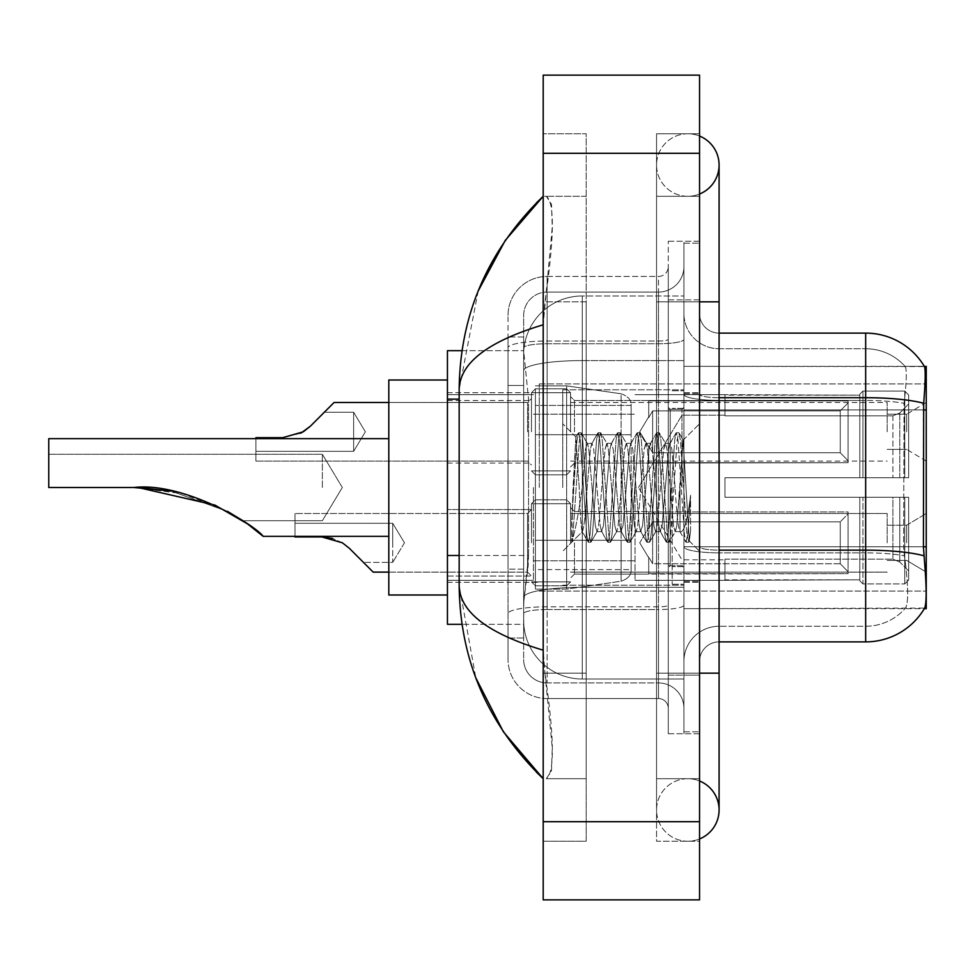 <?xml version="1.0" encoding="UTF-8"?>
<svg xmlns="http://www.w3.org/2000/svg" width="975" height="975" viewBox="0 0 975 975"><rect width="100%" height="100%" fill="white"/><g stroke="black" fill="none" stroke-linecap="round" stroke-linejoin="round"><path stroke-width="0.73" stroke-dasharray="4.88 3.66" d="M926.25 487.5L926.25 383.918L926.25 487.5M539.285 487.5L539.285 383.918L539.285 487.5M926.25 431.803L926.25 402.48L926.25 431.803M906.701 431.803L906.701 414.217L906.701 431.803M926.25 542.807L926.25 513.496L926.25 542.807M906.701 542.807L906.701 525.22L906.701 542.807M531.472 431.803L531.472 392.718L531.472 431.803M447.44 431.803L447.44 400.53L447.44 431.803M531.472 542.807L531.472 503.722L531.472 542.807M447.44 542.807L447.44 509.547L447.44 542.807M570.558 431.803L570.558 392.718L570.558 431.803M570.558 542.807L570.558 503.722L570.558 542.807M887.165 431.803L887.165 402.48L887.165 431.803M887.165 542.807L887.165 513.496L887.165 542.807M459.164 555.494L528.548 555.494L528.17 565.671L523.892 600.856L528.548 555.494L528.548 399.141L528.548 555.494L447.44 555.494L447.44 624.305L523.782 624.305L523.66 620.393A58.634 58.634 0 0 0 582.282 679.027L683.914 679.027L683.914 360.579L683.914 679.027L582.282 679.027L683.914 679.027L582.282 679.027L582.282 587.279A58.634 10.177 180 0 0 524.355 595.883A58.634 10.177 180 0 1 582.282 587.279L683.914 587.279L683.914 295.973L683.914 587.279L582.282 587.279L582.282 360.579L683.914 360.579L683.914 295.973L683.914 360.579L582.282 360.579L582.282 295.973L683.914 295.973L582.282 295.973A58.634 58.634 0 0 0 523.733 351.5L528.548 399.141L523.733 351.5A58.634 58.634 0 0 1 582.282 295.973L683.914 295.973L582.282 295.973A58.634 58.634 0 0 0 523.66 354.607L523.66 370.756L523.66 354.607A58.634 58.634 0 0 1 582.282 295.973L582.282 679.027A58.634 58.634 0 0 1 523.66 620.393L523.66 608.473L523.782 624.305L462.016 624.305M523.892 600.856L523.66 608.473L523.892 600.856M926.25 546.743L926.25 608.668L683.914 608.668L683.914 366.332L683.914 608.668L924.678 608.083C926.64 602.952 926.64 588.169 924.678 563.721L923.422 546.743L683.914 546.743L683.914 394.314L683.914 546.756A35.173 6.106 0 0 0 719.087 552.862L719.087 641.891L719.087 552.862A35.173 6.106 0 0 1 683.914 546.756L926.25 546.743L926.25 409.939L683.914 409.939L923.422 409.939L923.422 546.743L903.618 546.743L904.044 403.297C906.567 382.054 906.957 369.817 905.214 366.576L905.214 366.576A52.772 52.772 0 0 0 865.666 348.745A52.772 52.772 0 0 1 905.214 366.576C906.957 369.781 906.567 382.017 904.044 403.297L903.618 546.743L904.361 555.799L903.618 546.743L923.422 546.743M447.44 487.5L447.44 594.994L447.44 487.5M926.25 409.939L926.25 366.332L683.914 366.332L924.471 366.576C925.653 369.757 925.385 381.993 923.691 403.297L923.422 409.939L903.618 409.939L923.422 409.939M462.016 350.695L523.782 350.695L447.44 350.695L447.44 555.494M687.826 778.696A31.273 31.273 0 0 0 656.553 809.969A31.273 31.273 0 0 0 699.55 838.951A31.273 31.273 0 0 1 687.826 841.23A31.273 31.273 0 0 0 699.55 838.951A31.273 31.273 0 0 1 656.553 809.969A31.273 31.273 0 0 1 699.55 780.975A31.273 31.273 0 0 0 687.826 778.696A31.273 31.273 0 0 1 719.087 809.969A31.273 31.273 0 0 0 687.826 778.696M687.826 196.304A31.273 31.273 0 0 1 656.553 165.031A31.273 31.273 0 0 1 699.55 136.049A31.273 31.273 0 0 0 687.826 133.77A31.273 31.273 0 0 1 699.55 136.049A31.273 31.273 0 0 0 656.553 165.031A31.273 31.273 0 0 0 699.55 194.025A31.273 31.273 0 0 1 687.826 196.304A31.273 31.273 0 0 0 719.087 165.031A31.273 31.273 0 0 1 687.826 196.304M699.55 673.164L656.553 673.164L699.55 673.164L683.914 673.164L683.914 731.798L683.914 243.202L683.914 673.164L699.55 673.164L656.553 673.164L656.553 301.836L656.553 841.23L699.55 841.23L699.55 243.202L699.55 841.23L656.553 841.23L656.553 133.77L699.55 133.77L699.55 673.164L699.55 133.77L656.553 133.77L656.553 778.696L656.553 673.164L719.087 673.164L687.826 673.164L719.087 673.164L719.087 809.969M699.55 301.836L656.553 301.836L719.087 301.836L656.553 301.836L687.826 301.836L656.553 301.836L656.553 196.304L656.553 301.836L719.087 301.836L719.087 673.164M683.914 487.5L683.914 389.781L683.914 487.5M562.746 487.5L562.746 389.781L562.746 487.5M523.66 600.856L523.66 620.393A58.634 58.634 0 0 0 582.282 679.027A58.634 58.634 0 0 1 523.66 620.393L523.66 600.856M478.189 291.001L459.164 389.391L459.164 585.609L475.824 677.881M543.197 75.136L699.55 75.136L699.55 899.864L543.197 899.864L543.197 75.136M543.197 301.836L543.197 673.164L543.197 133.77L543.197 301.836L586.194 301.836L586.194 841.23L543.197 841.23L543.197 673.164L543.197 841.23L586.194 841.23L586.194 133.77L543.197 133.77L586.194 133.77L586.194 673.164L586.194 301.836L543.197 301.836M683.914 731.798L699.55 731.798L683.914 731.798M683.914 243.202L699.55 243.202L683.914 243.202M656.553 778.696L699.55 778.696L656.553 778.696M656.553 196.304L699.55 196.304L656.553 196.304M586.194 778.696L586.194 673.164L586.194 778.696L546.317 778.696C554.787 772.48 554.336 737.295 544.964 673.164L552.252 747.764L551.509 770.689L546.317 778.696L586.194 778.696M459.164 389.391C459.786 363.078 487.805 341.555 543.197 324.797L552.252 227.236L551.509 204.311L546.317 196.304L543.197 196.304L546.317 196.304C554.787 202.52 554.336 237.705 544.964 301.836L543.197 324.797L543.197 650.203L544.964 673.164L543.197 650.203C487.927 633.543 459.908 612.008 459.164 585.609M586.194 196.304L546.317 196.304L586.194 196.304M543.197 324.797L543.197 650.203M699.55 487.5L699.55 392.718L699.55 487.5M672.189 487.5L672.189 584.244L672.189 487.5M905.507 563.721C908.383 588.169 908.383 602.964 905.507 608.083A52.772 52.772 0 0 1 865.666 626.255L719.087 626.255L865.666 626.255A52.772 52.772 0 0 0 905.507 608.083C908.383 602.989 908.383 588.193 905.507 563.721L904.361 555.799L905.507 563.721M719.087 641.891A19.549 19.549 0 0 0 699.55 661.44L699.55 546.756L699.55 661.44A19.549 19.549 0 0 1 719.087 641.891L865.666 641.891A68.396 68.396 0 0 0 924.678 608.083M683.914 313.56L683.914 394.314L683.914 313.56A35.173 35.173 0 0 0 719.087 348.745A35.173 35.173 0 0 1 683.914 313.56A35.173 35.173 0 0 0 719.087 348.745L719.087 552.862L719.087 348.745L865.666 348.745L719.087 348.745M683.914 675.114L683.914 241.252L683.914 733.748L683.914 675.114L699.55 675.114L699.55 733.748L699.55 241.252L699.55 675.114L668.277 675.114L668.277 241.252L668.277 733.748L668.277 675.114L683.914 675.114M924.324 366.332A68.396 68.396 0 0 1 924.471 366.576A68.396 68.396 0 0 0 924.324 366.332L904.995 366.332L924.324 366.332M699.55 546.756L699.55 313.56L699.55 546.756A19.549 3.388 0 0 0 719.087 550.144L719.087 397.702L719.087 550.144A19.549 3.388 -0 0 1 699.55 546.756M699.55 733.748L683.914 733.748L699.55 733.748M699.55 241.252L683.914 241.252L699.55 241.252M923.691 403.297A68.396 11.883 180 0 0 865.666 397.702L865.666 333.109L719.087 333.109A19.549 19.549 0 0 1 699.55 313.56A19.549 19.549 0 0 0 719.087 333.109L719.087 397.702L719.087 333.109A19.549 19.549 0 0 1 699.55 313.56M683.914 661.44A35.173 35.173 0 0 1 719.087 626.255A35.173 35.173 0 0 0 683.914 661.44A35.173 35.173 0 0 1 719.087 626.255M523.66 637.979L508.024 637.979L508.024 569.168L508.024 637.979L523.66 637.979L523.66 569.168L523.66 637.979M523.66 315.522A23.449 23.449 0 0 1 547.109 292.061A23.449 23.449 0 0 0 523.66 315.522L523.66 347.819L523.66 315.522A23.449 23.449 0 0 1 547.109 292.061L547.109 682.939A23.449 23.449 0 0 1 523.66 659.478L523.66 347.819L523.66 659.478A23.449 23.449 0 0 0 547.109 682.939L658.503 682.939L658.503 620.393L658.503 698.563L658.503 606.816L658.503 682.939L547.109 682.939L547.109 609.533L658.503 609.533L658.503 620.393L658.503 609.533A25.411 4.412 0 0 0 683.914 605.122L683.914 339.337L683.914 605.122A25.411 4.412 0 0 1 658.503 609.533L658.503 343.748L658.503 609.533L547.109 609.533L547.109 292.061L658.503 292.061A25.411 25.411 0 0 0 683.914 266.663L683.914 339.337L683.914 266.663A25.411 25.411 0 0 1 658.503 292.061L658.503 343.748L658.503 292.061A25.411 25.411 0 0 0 683.914 266.663M508.024 620.393L508.024 659.478L508.024 620.393M547.109 698.563A39.085 39.085 0 0 1 508.024 659.478A39.085 39.085 0 0 0 547.109 698.563L658.503 698.563A9.774 9.774 0 0 1 668.277 708.338L668.277 266.663L668.277 708.338A9.774 9.774 0 0 0 658.503 698.563L547.109 698.563M668.277 487.5L668.277 585.219L668.277 487.5M668.277 241.252L683.914 241.252L668.277 241.252M668.277 733.748L683.914 733.748L668.277 733.748M508.024 315.522A39.085 39.085 0 0 1 547.109 276.437L547.109 606.816L547.109 276.437A39.085 39.085 0 0 0 508.024 315.522L508.024 613.604L508.024 315.522A39.085 39.085 0 0 1 547.109 276.437L658.503 276.437A9.774 9.774 0 0 0 668.277 266.663A9.774 9.774 0 0 1 658.503 276.437L658.503 606.816L658.503 276.437A9.774 9.774 0 0 0 668.277 266.663M547.109 276.437L658.503 276.437M508.024 385.466L508.024 569.168L508.024 337.021L508.024 385.466L523.66 385.466L523.66 569.168L523.66 337.021L523.66 385.466L508.024 385.466M547.109 292.061L658.503 292.061M683.914 708.338A25.411 25.411 0 0 0 658.503 682.939A25.411 25.411 0 0 1 683.914 708.338A25.411 25.411 0 0 0 658.503 682.939M523.66 337.021L508.024 337.021L523.66 337.021M579.187 487.5L575.859 437.202L572.995 487.5L571.703 541.808C574.836 533.069 578.358 514.958 582.282 487.5L585.548 449.243L587.169 443.32L585.548 449.243L582.282 487.5L582.026 531.594L588.059 541.978L586.767 534.922L580.247 440.078L578.626 432.742L576.993 440.078L573.739 487.5L571.703 520.492L571.703 541.808C574.836 533.069 578.358 514.958 582.282 487.5L582.282 531.68C581.21 529.949 580.186 515.227 579.187 487.5L575.859 437.202L571.703 520.492L576.993 440.078L578.285 433.022L581.063 432.742L579.43 440.078L572.922 534.922L571.703 541.808L572.922 534.922L579.43 440.078L581.393 433.022L578.626 432.742L580.247 440.078L586.767 534.922L588.388 542.258L582.282 531.68C581.21 529.949 580.186 515.227 579.187 487.5M596.944 487.5L593.69 449.243L592.057 443.32L590.423 449.243L587.169 487.5C585.548 514.337 583.915 529.059 582.282 531.68L562.746 551.228L582.282 531.68C583.915 529.059 585.548 514.337 587.169 487.5L590.423 449.243L591.642 443.674L597.833 433.022L596.542 440.078L590.021 534.922L588.388 542.258L590.838 542.258L589.205 534.922L582.697 440.078L581.393 433.022L587.584 443.674L592.057 443.32L597.833 433.022L596.542 440.078L590.021 534.922L588.388 542.258L590.838 542.258L589.205 534.922L582.697 440.078L581.393 433.022L587.169 443.32L592.057 443.32L593.69 449.243L600.198 525.757L601.417 531.326L600.198 525.757L596.944 487.5M592.057 487.5L588.803 449.243L587.584 443.674L588.803 449.243L595.311 525.757L596.944 531.68L595.311 525.757L592.057 487.5M616.492 487.5L613.226 449.243L611.191 443.674L609.972 449.243L603.452 525.757L601.417 531.326L607.608 541.978L606.304 534.922L599.796 440.078L597.833 433.022L600.612 432.742L598.979 440.078L592.459 534.922L590.838 542.258L597.358 531.326L601.831 531.68L607.608 541.978L606.304 534.922L599.796 440.078L598.163 432.742L600.612 432.742L598.979 440.078L592.459 534.922L591.167 541.978L596.944 531.68L601.831 531.68L603.452 525.757L609.972 449.243L611.191 443.674L617.37 433.022L616.078 440.078L609.57 534.922L607.608 541.978L610.374 542.258L608.753 534.922L602.233 440.078L600.612 432.742L607.12 443.674L605.085 449.243L598.577 525.757L597.358 531.326L598.577 525.757L605.085 449.243L606.718 443.32L611.605 443.32L617.37 433.022L616.078 440.078L609.57 534.922L607.937 542.258L610.374 542.258L608.753 534.922L602.233 440.078L600.941 433.022L606.718 443.32L611.605 443.32L613.226 449.243L619.747 525.757L620.965 531.326L619.747 525.757L616.492 487.5M611.605 487.5L608.339 449.243L607.12 443.674L608.339 449.243L614.859 525.757L616.492 531.68L614.859 525.757L611.605 487.5M636.029 487.5L632.775 449.243L630.74 443.674L629.521 449.243L623.001 525.757L620.965 531.326L627.144 541.978L625.852 534.922L619.332 440.078L617.37 433.022L620.149 432.742L618.528 440.078L612.008 534.922L610.374 542.258L616.895 531.326L621.367 531.68L627.144 541.978L625.852 534.922L619.332 440.078L617.711 432.742L620.149 432.742L618.528 440.078L612.008 534.922L610.716 541.978L616.492 531.68L621.367 531.68L623.001 525.757L629.521 449.243L630.74 443.674L636.919 433.022L635.627 440.078L629.107 534.922L627.144 541.978L629.923 542.258L628.29 534.922L621.782 440.078L620.149 432.742L626.669 443.674L624.634 449.243L618.113 525.757L616.895 531.326L618.113 525.757L624.634 449.243L626.255 443.32L631.142 443.32L636.919 433.022L635.627 440.078L629.107 534.922L627.486 542.258L629.923 542.258L628.29 534.922L621.782 440.078L620.478 433.022L626.255 443.32L631.142 443.32L632.775 449.243L639.283 525.757L640.502 531.326L639.283 525.757L636.029 487.5M631.142 487.5L627.888 449.243L626.669 443.674L627.888 449.243L634.396 525.757L636.029 531.68L634.396 525.757L631.142 487.5M655.578 487.5L652.312 449.243L650.276 443.674L649.057 449.243L642.549 525.757L640.502 531.326L646.693 541.978L645.389 534.922L638.881 440.078L636.919 433.022L639.697 432.742L638.064 440.078L631.556 534.922L629.923 542.258L636.443 531.326L640.916 531.68L646.693 541.978L645.389 534.922L638.881 440.078L637.248 432.742L639.697 432.742L638.064 440.078L631.556 534.922L630.252 541.978L636.029 531.68L640.916 531.68L642.549 525.757L649.057 449.243L650.276 443.674L656.467 433.022L655.163 440.078L648.655 534.922L646.693 541.978L649.472 542.258L647.839 534.922L641.318 440.078L639.697 432.742L646.206 443.674L644.17 449.243L637.662 525.757L636.443 531.326L637.662 525.757L644.17 449.243L645.803 443.32L650.691 443.32L656.467 433.022L655.163 440.078L648.655 534.922L647.022 542.258L649.472 542.258L647.839 534.922L641.318 440.078L640.027 433.022L645.803 443.32L650.691 443.32L652.312 449.243L658.832 525.757L660.051 531.326L658.832 525.757L655.578 487.5M650.691 487.5L647.424 449.243L646.206 443.674L647.424 449.243L653.945 525.757L655.578 531.68L653.945 525.757L650.691 487.5M675.114 487.5L671.86 449.243L669.825 443.674L668.606 449.243L662.086 525.757L660.051 531.326L666.23 541.978L664.938 534.922L658.418 440.078L656.467 433.022L659.234 432.742L657.613 440.078L651.093 534.922L649.472 542.258L655.98 531.326L660.465 531.68L666.23 541.978L664.938 534.922L658.418 440.078L656.797 432.742L659.234 432.742L657.613 440.078L651.093 534.922L649.801 541.978L655.578 531.68L660.465 531.68L662.086 525.757L668.606 449.243L669.825 443.674L676.004 433.022L674.712 440.078L668.192 534.922L666.23 541.978L669.008 542.258L667.375 534.922L660.867 440.078L659.234 432.742L665.754 443.674L663.719 449.243L657.199 525.757L655.98 531.326L657.199 525.757L663.719 449.243L665.34 443.32L670.227 443.32L676.004 433.022L674.712 440.078L668.192 534.922L666.571 542.258L669.008 542.258L667.375 534.922L660.867 440.078L659.575 433.022L665.34 443.32L670.227 443.32L671.86 449.243L675.114 487.5C676.747 514.337 678.368 529.059 680.002 531.68L680.002 487.5L676.747 525.757L675.114 531.68L673.493 525.757L666.973 449.243L665.754 443.674L666.973 449.243L670.227 487.5L670.227 565.671L670.227 409.329L670.227 565.671L670.227 409.329L670.227 487.5L673.493 525.757L675.114 531.68L680.002 531.68L685.778 541.978L684.487 534.922L677.966 440.078L676.333 432.742L678.783 432.742L677.15 440.078L670.642 534.922L669.008 542.258L675.114 531.68L680.002 531.68L680.002 487.5L683.097 440.225L689.301 540.967L690.58 530.753L690.58 495.239C687.363 521.162 683.828 533.301 680.002 531.68L685.778 541.978L684.487 534.922L677.966 440.078L676.333 432.742L678.783 432.742L677.15 440.078L670.642 534.922L669.338 541.978L675.529 531.326L676.747 525.757L683.097 440.225L689.301 540.967L690.58 530.753L688.886 541.978L686.924 534.922L680.416 440.078L678.783 432.742L680.416 440.078L686.924 534.922L688.886 541.978L690.58 530.753L690.58 495.239L687.741 534.922L685.778 541.978L688.557 542.258L686.108 542.258L687.741 534.922L690.58 495.239C687.363 521.162 683.828 533.301 680.002 531.68C678.368 529.059 676.747 514.337 675.114 487.5M349.44 548.389L342.396 542.807L321.799 536.945L342.396 542.807L332.487 538.432L342.396 542.807L321.799 536.945L294.998 536.945L294.998 513.496L294.998 536.945L294.998 523.27L294.998 536.945L321.799 536.945L342.396 542.807L349.44 548.389L363.395 562.356L349.44 548.389L342.396 542.807L349.44 548.389L363.395 562.356L392.718 562.356L392.718 523.27L392.718 562.356L363.395 562.356M652.641 563.745L652.641 542.807L652.641 563.745L648.728 556.981L652.641 563.745L840.255 563.745L840.255 521.869L652.641 521.869L652.641 542.807L652.641 521.869L648.728 528.633L652.641 521.869L840.255 521.869L840.255 563.745L848.079 571.716L848.079 511.924L848.079 542.807L848.079 513.898L840.255 521.869L848.079 513.898L848.079 511.924L648.728 511.924L848.079 511.924L848.079 573.69L848.079 571.716L840.255 563.745L652.641 563.745L652.641 542.807L652.641 563.745L648.728 556.981L648.728 573.69L848.079 573.69L848.079 542.807L848.079 573.69L648.728 573.69L648.728 556.981L652.641 563.745L840.255 563.745L840.255 521.869L652.641 521.869L652.641 542.807L652.641 521.869L648.728 528.633L648.728 511.534L648.728 528.633L652.641 521.869L840.255 521.869L840.255 563.745L848.079 571.716L848.079 511.924L848.079 542.807L848.079 513.898L840.255 521.869L848.079 513.898L848.079 511.924L648.728 511.924L848.079 511.924L848.079 573.69L848.079 571.716L840.255 563.745L652.641 563.745M342.396 542.807L321.799 536.945L294.998 536.945L294.998 523.27L294.998 536.945L321.799 536.945L294.998 536.945L294.998 513.496L527.56 513.496L527.56 572.118L527.56 513.496L527.56 572.118L527.56 513.496L531.472 509.584L447.44 509.547L531.472 509.547L527.56 513.496L294.998 513.496L294.998 536.36M648.728 556.981L648.728 573.69L848.079 573.69L848.079 542.807L848.079 573.69L648.728 574.08L648.728 556.981M648.728 511.924L648.728 528.633L648.728 511.924M392.718 542.807L392.718 523.27L392.718 542.807M321.799 536.945L294.998 536.945M255.913 451.34L353.633 451.34L255.913 451.34L255.913 437.665L255.913 451.34L353.633 451.34L365.369 431.803L353.633 412.254L365.369 431.803L353.633 451.34L353.633 431.803L353.633 451.34L365.369 431.803L353.633 412.254L353.633 451.34L353.633 412.254L353.633 451.34L353.633 412.254L353.633 431.803L353.633 412.254L324.309 412.254L310.355 426.221L303.31 431.803L282.713 437.665L303.31 431.803L282.713 437.665L255.913 437.665L255.913 461.114L255.913 437.665L282.713 437.665L303.31 431.803L282.713 437.665L255.913 437.665L255.913 451.34L255.913 437.665L282.713 437.665L303.31 431.803L310.355 426.221L324.309 412.254L310.355 426.221L303.31 431.803L310.355 426.221L324.309 412.254L310.355 426.221L303.31 431.803L282.713 437.665L255.913 437.665L255.913 461.114L255.913 437.665L282.713 437.665L255.913 437.665L255.913 451.34L255.913 437.665L282.713 437.665L300.8 433.229M848.079 460.712L840.255 452.741L652.641 452.741L840.255 452.741L840.255 410.865L652.641 410.865L652.641 452.741L652.641 410.865L648.728 417.629L652.641 410.865L840.255 410.865L840.255 452.741L848.079 460.712L848.079 400.92L848.079 462.686L848.079 431.803L848.079 462.686L648.728 462.686L848.079 462.686L848.079 460.712L840.255 452.741L652.641 452.741L648.728 445.977L652.641 452.741L840.255 452.741L840.255 410.865L848.079 402.894L840.255 410.865L652.641 410.865L652.641 452.741L652.641 410.865L648.728 417.629L648.728 400.92L848.079 400.92L648.728 400.53L648.728 417.629L652.641 410.865L840.255 410.865L840.255 452.741L848.079 460.712L848.079 400.92L848.079 462.686L848.079 431.803L848.079 462.686L648.728 463.076L648.728 445.977L648.728 462.686L848.079 462.686L848.079 460.712L840.255 452.741L652.641 452.741L648.728 445.977L652.641 452.741L840.255 452.741L840.255 410.865L848.079 402.894L840.255 410.865L652.641 410.865L652.641 452.741L652.641 410.865L648.728 417.629L648.728 400.92L848.079 400.92L648.728 400.53L648.728 417.629L652.641 410.865L840.255 410.865L840.255 452.741L848.079 460.712L848.079 400.92L848.079 462.686L848.079 431.803L848.079 462.686L648.728 463.076L648.728 445.977L648.728 462.686L848.079 462.686L848.079 460.712M303.31 431.803L282.713 437.665L255.913 437.665L282.713 437.665L255.913 437.665L255.913 461.114L255.913 438.64M648.728 417.629L648.728 400.92L848.079 400.92L648.728 400.53L648.728 417.629M648.728 462.686L648.728 445.977L652.641 452.741L648.728 445.977L648.728 462.686M848.079 431.803L848.079 400.92L848.079 402.894L840.255 410.865L848.079 402.894L848.079 431.803M322.359 487.5L322.359 454.277L322.359 487.5M447.44 594.994L388.806 594.994L388.806 380.006L388.806 594.994L388.806 438.64L48.75 438.64L48.75 487.5L133.916 487.5C183.458 481.711 254.572 524.465 263.189 536.36C254.207 524.184 183.422 481.772 133.916 487.5L48.75 487.5L48.75 454.277L48.75 487.5L133.916 487.5L48.75 487.5L48.75 438.64L48.75 487.5L133.916 487.5C183.458 481.711 254.572 524.465 263.189 536.36C254.207 524.184 183.422 481.772 133.916 487.5L48.75 487.5L48.75 454.277L48.75 487.5L133.916 487.5L182.618 493.667L227.443 511.327L171.015 491.047M681.952 487.5L681.952 409.329L681.952 487.5M724.949 477.726L724.949 487.5L724.949 477.726L892.893 477.726L724.949 477.726L859.804 477.726L859.804 394.205L859.804 477.726L862.924 477.726L862.924 391.06L862.924 477.726L724.949 477.726L724.949 497.274L859.804 497.274L859.804 579.82L859.804 497.274L724.949 497.274L724.949 477.726L724.949 497.274L724.949 477.726L908.663 477.726L908.663 394.985L908.663 477.726L904.751 477.726L904.751 391.06L904.751 477.726L862.924 477.726L908.663 477.726L908.663 404.028L908.663 477.726L724.949 477.726L859.804 477.726L859.804 394.205L859.804 395.18L724.949 394.668L859.804 395.18L859.804 477.726L859.804 394.205L862.924 391.06L859.804 394.205L859.804 477.726L862.924 477.726L862.924 391.06L904.751 391.06L862.924 391.06L862.924 477.726L724.949 477.726L724.949 497.274L908.663 497.274L908.663 580.015L908.663 497.274L904.751 497.274L904.751 583.94L908.663 580.015L904.751 583.94L904.751 497.274L862.924 497.274L862.924 583.94L904.751 583.94L862.924 583.94L862.924 497.274L859.804 497.274L859.804 580.795L862.924 583.94L859.804 580.795L859.804 497.274L908.663 497.274L908.663 580.015L908.663 570.972L899.791 562.039L892.893 559.15L899.791 562.039L908.663 570.972L908.663 497.274L724.949 497.274L859.804 497.274L859.804 579.82L724.949 580.332L859.804 579.82L859.804 497.274L724.949 497.274L724.949 477.726M724.949 415.85L892.893 415.85L724.949 415.85L724.949 395.18L724.949 415.85L892.893 415.85L899.791 412.961L908.663 404.028L908.663 394.985L904.751 391.06L908.663 394.985L908.663 404.028L899.791 412.961L892.893 415.85L724.949 415.85L724.949 394.668L859.804 395.18L859.804 394.205L859.804 395.18L724.949 395.18L724.949 415.85M635.054 487.5L635.054 580.332L635.054 487.5M533.423 487.5L533.423 580.332L533.423 487.5M724.949 559.15L892.893 559.15L724.949 559.15L724.949 579.82L724.949 559.15L892.893 559.15L899.791 562.039L892.893 559.15L724.949 559.15L724.949 580.332L859.804 579.82L724.949 579.82L724.949 559.15M227.931 511.595L171.442 491.132L227.931 511.595M535.385 434.728L535.385 589.132L535.385 540.272L631.142 540.272L631.142 569.583L631.142 405.417L631.142 434.74L535.385 434.728L535.385 569.583L535.385 540.272L631.142 540.272L631.142 569.583L631.142 405.417L631.142 434.74L535.385 434.728L535.385 589.132L535.385 540.272L631.142 540.26L631.142 569.607L535.385 569.583L535.385 540.272L566.646 540.272L566.646 589.132L566.646 385.868L566.646 434.728L535.385 434.728L535.385 405.417L535.385 569.583L631.142 569.607C631.459 574.945 628.107 578.821 621.112 581.21L621.112 540.272L631.142 540.272L631.142 569.607C631.459 574.945 628.107 578.821 621.112 581.21L621.112 540.272L566.646 540.272L566.646 589.132L566.646 385.868L566.646 434.728L621.112 434.728L621.112 393.79L621.112 581.21L566.646 589.132L535.385 589.132L566.646 589.132L621.112 581.21L621.112 393.79C628.107 396.179 631.459 400.055 631.142 405.393L535.385 405.417L631.142 405.417L631.142 434.728L535.385 434.728M859.804 497.274L859.804 580.795L862.924 583.94L904.751 583.94L908.663 580.015L908.663 497.274L908.663 580.015L904.751 583.94L904.751 497.274L904.751 583.94L862.924 583.94L862.924 497.274L862.924 583.94L859.804 580.795L859.804 497.274L862.924 497.274L859.804 497.274M859.804 579.82L859.804 580.795L859.804 579.82M862.924 391.06L859.804 394.205L862.924 391.06L904.751 391.06L904.751 477.726L904.751 391.06L862.924 391.06M904.751 497.274L862.924 497.274L904.751 497.274M862.924 477.726L904.751 477.726L862.924 477.726M904.751 477.726L908.663 477.726L908.663 394.985L908.663 477.726L904.751 477.726M908.663 394.985L904.751 391.06L908.663 394.985L908.663 477.726L908.663 394.985M908.663 497.274L908.663 580.015L908.663 570.972L899.791 562.039L908.663 570.972L908.663 497.274L899.791 497.274L908.663 497.274M899.791 412.961L908.663 404.028L899.791 412.961L892.893 415.85L899.791 412.961L899.791 477.726L908.663 477.726L892.893 477.726L899.791 477.726L899.791 412.961M892.893 497.274L724.949 497.274L724.949 487.5L724.949 497.274L892.893 497.274L892.893 559.15L892.893 497.274M388.806 438.64L388.806 380.006L447.44 380.006M631.142 434.728L621.112 434.728L621.112 393.79L566.646 385.868L535.385 385.868L566.646 385.868L621.112 393.79C628.107 396.179 631.459 400.055 631.142 405.393L631.142 434.728M525.184 368.44A58.634 10.177 180 0 1 582.282 360.579A58.634 10.177 180 0 0 525.184 368.44M523.66 354.607A58.634 58.634 0 0 1 582.282 295.973L582.282 587.279A58.634 10.177 0 0 0 523.66 597.456A58.634 10.177 180 0 1 582.282 587.279L582.282 295.973A58.634 58.634 0 0 0 523.733 351.5M523.66 620.393A58.634 58.634 0 0 0 582.282 679.027A58.634 58.634 0 0 1 523.66 620.393M459.164 399.141L447.44 399.141M543.197 153.307L699.55 153.307M543.197 821.693L699.55 821.693M586.194 673.164L543.197 673.164L586.194 673.164M586.194 301.836L544.964 301.836L586.194 301.836M582.282 587.279L683.914 587.279L582.282 587.279M582.282 360.579L683.914 360.579L582.282 360.579A58.634 10.177 180 0 0 523.66 370.756A58.634 10.177 0 0 1 582.282 360.579M719.087 397.702A19.549 3.388 0 0 1 699.55 394.314A19.549 3.388 0 0 0 719.087 397.702L865.666 397.702L865.666 626.255L865.666 348.745A52.772 52.772 0 0 1 905.214 366.576A52.772 52.772 0 0 0 865.666 348.745L865.666 400.42A52.772 9.165 180 0 1 904.044 403.297A52.772 9.165 180 0 0 865.666 400.42L865.666 552.862A52.772 9.165 180 0 1 904.361 555.799A52.772 9.165 180 0 0 865.666 552.862L865.666 641.891M923.91 555.799A68.396 11.883 180 0 0 865.666 550.144L719.087 550.144M699.55 299.886L683.914 299.886L699.55 299.886M865.666 400.42L719.087 400.42A35.173 6.106 0 0 1 683.914 394.314A35.173 6.106 0 0 0 719.087 400.42L865.666 400.42M865.666 552.862L719.087 552.862L865.666 552.862M547.109 606.816A39.085 6.788 180 0 0 508.024 613.604A39.085 6.788 180 0 1 547.109 606.816L658.503 606.816A9.774 1.694 0 0 0 668.277 605.122A9.774 1.694 0 0 1 658.503 606.816L547.109 606.816M668.277 299.886L683.914 299.886L668.277 299.886M547.109 341.031L658.503 341.031A9.774 1.694 0 0 0 668.277 339.337A9.774 1.694 0 0 1 658.503 341.031L547.109 341.031A39.085 6.788 180 0 0 508.024 347.819A39.085 6.788 180 0 1 547.109 341.031M547.109 343.748L658.503 343.748A25.411 4.412 0 0 0 683.914 339.337A25.411 4.412 0 0 1 658.503 343.748L547.109 343.748A23.449 4.071 180 0 0 523.66 347.819A23.449 4.071 180 0 1 547.109 343.748M547.109 609.533A23.449 4.071 180 0 0 523.66 613.604A23.449 4.071 180 0 1 547.109 609.533M547.109 682.939A23.449 23.449 0 0 1 523.66 659.478M523.66 569.168L508.024 569.168L523.66 569.168M574.47 542.807L574.47 574.08L574.47 542.807M566.646 542.807L566.646 585.804L566.646 542.807M535.385 542.807L535.385 585.804L535.385 542.807M574.47 431.803L574.47 400.53L574.47 431.803M566.646 431.803L566.646 388.806L566.646 431.803M535.385 431.803L535.385 388.806L535.385 431.803M527.56 431.803L527.56 402.48L527.56 431.803M892.893 415.85L892.893 477.726L892.893 415.85M899.791 497.274L899.791 562.039L899.791 497.274M539.285 383.918L926.25 383.918L539.285 383.918M887.165 414.217L906.701 414.217L887.165 414.217L906.701 414.217L926.25 402.48M906.701 525.22L926.25 513.496L906.701 525.22L887.165 525.22L906.701 525.22M447.44 400.53L531.472 400.53M531.472 392.718L570.558 392.718L531.472 392.718L570.558 392.718L566.646 388.806L570.558 392.718L566.646 388.806L535.385 388.806L531.472 392.718L535.385 388.806L566.646 388.806L535.385 388.806L531.472 392.718M531.472 503.722L570.558 503.722L531.472 503.722L535.385 499.809L566.646 499.809L570.558 503.722L566.646 499.809L535.385 499.809L531.472 503.722M570.558 402.48L887.165 402.48M570.558 513.496L887.165 513.496L570.558 513.496M447.44 392.718L539.285 392.718L447.44 392.718M447.44 582.282L539.285 582.282L447.44 582.282M887.165 560.393L906.701 560.393L926.25 572.118L906.701 560.393L887.165 560.393M887.165 449.39L906.701 449.39L887.165 449.39L906.701 449.39L926.25 461.114M570.558 572.118L887.165 572.118L570.558 572.118M570.558 461.114L887.165 461.114M531.472 581.892L570.558 581.892L531.472 581.892L535.385 585.804L566.646 585.804L570.558 581.892L566.646 585.804L535.385 585.804L531.472 581.892M531.472 470.888L570.558 470.888L531.472 470.888L570.558 470.888L566.646 474.801L570.558 470.888L566.646 474.801L535.385 474.801L531.472 470.888L535.385 474.801L566.646 474.801L535.385 474.801L531.472 470.888M447.44 576.067L531.472 576.067L447.44 576.067M447.44 463.076L531.472 463.076M539.285 591.082L926.25 591.082L539.285 591.082M656.553 673.164L656.553 809.969L656.553 673.164M656.553 301.836L656.553 165.031L656.553 301.836M719.087 301.836L719.087 165.031M562.746 389.781L683.914 389.781L562.746 389.781M562.746 585.219L683.914 585.219L562.746 585.219M683.914 392.718L699.55 392.718L683.914 392.718M672.189 584.244L683.914 584.244L672.189 584.244M683.914 408.354L672.189 408.354L683.914 408.354M683.914 566.646L672.189 566.646L683.914 566.646M672.189 390.756L683.914 390.756L672.189 390.756M683.914 582.282L699.55 582.282L683.914 582.282M668.277 409.329L683.914 409.329L668.277 409.329M668.277 565.671L683.914 565.671L668.277 565.671M683.914 581.307L699.55 581.307L683.914 581.307M681.952 409.329L683.914 407.367L681.952 409.329L670.227 409.329L668.277 407.367L670.227 409.329L681.952 409.329M670.227 565.671L681.952 565.671L683.914 567.633L681.952 565.671L670.227 565.671L668.277 567.633L670.227 565.671M576.091 437.129L562.746 423.772L576.091 437.129M683.097 440.225L699.55 423.772L683.097 440.225M689.288 540.967L699.55 551.228L689.288 540.967M683.914 393.693L699.55 393.693L683.914 393.693M683.341 440.31L679.112 433.022L683.341 440.31M689.508 540.893L688.886 541.978L689.508 540.893M575.859 437.202L578.285 433.022L575.859 437.202M404.454 542.807L392.718 562.356L404.454 542.807L392.718 523.27L294.998 523.27L392.718 523.27L404.454 542.807M574.47 574.08L570.558 577.98L574.47 574.08L648.728 574.08L574.47 574.08M388.806 572.118L527.56 572.118L531.472 576.03L527.56 572.118L373.169 572.118M639.722 542.807L648.728 557.798L639.722 542.807L648.728 527.816L639.722 542.807M574.47 511.534L648.728 511.534L574.47 511.534L570.558 507.634L574.47 511.534M648.728 400.53L574.47 400.53L570.558 396.618L574.47 400.53L648.728 400.53L574.47 400.53L570.558 396.618M388.806 402.48L527.56 402.48L334.084 402.48L527.56 402.48L531.472 398.58M255.913 461.114L527.56 461.114L255.913 461.114L527.56 461.114L531.472 465.026M648.728 446.794L639.722 431.803L648.728 416.812L639.722 431.803L648.728 446.794L639.722 431.803L648.728 416.812M570.558 466.976L574.47 463.076L648.728 463.076L574.47 463.076L570.558 466.976L574.47 463.076L648.728 463.076M353.633 412.254L324.309 412.254L353.633 412.254M342.322 487.5L322.359 454.277L48.75 454.277L322.359 454.277L342.322 487.5L322.359 520.723L242.921 520.723L322.359 520.723L342.322 487.5M263.189 536.36L388.806 536.36M638.503 487.5L681.952 415.192L724.949 415.192L681.952 415.192L638.503 487.5L681.952 559.808L724.949 559.808L681.952 559.808L638.503 487.5M635.054 580.332L724.949 580.332L635.054 580.332M533.423 560.783L635.054 560.783L533.423 560.783M447.44 580.332L533.423 580.332L447.44 580.332M447.44 394.668L533.423 394.668L447.44 394.668M533.423 414.217L635.054 414.217L533.423 414.217M635.054 394.668L724.949 394.668L635.054 394.668"/><path stroke-width="1.46" d="M926.25 546.743L923.422 546.743L924.678 563.721C926.64 588.193 926.64 602.989 924.678 608.083L924.324 608.668L926.25 608.668L926.25 366.332L924.471 366.576A68.396 68.396 0 0 0 865.666 333.109A68.396 68.396 0 0 1 924.324 366.332A68.396 68.396 0 0 0 865.666 333.109L719.087 333.109M462.016 350.695L447.44 350.695L447.44 624.305L462.016 624.305M699.55 673.164L719.087 673.164L719.087 165.031A31.273 31.273 0 0 1 699.55 194.025A31.273 31.273 0 0 0 699.55 136.049A31.273 31.273 0 0 1 719.087 165.031A31.273 31.273 0 0 0 699.55 136.049A31.273 31.273 0 0 1 719.087 165.031M699.55 838.951A31.273 31.273 0 0 0 699.55 780.975A31.273 31.273 0 0 1 699.55 838.951A31.273 31.273 0 0 0 719.087 809.969A31.273 31.273 0 0 1 699.55 838.951M543.197 324.797C487.927 341.457 459.908 362.992 459.164 389.391L459.164 585.609C459.786 611.922 487.805 633.445 543.197 650.203M543.197 899.864L699.55 899.864L699.55 75.136L543.197 75.136L543.197 899.864M459.164 389.391C459.993 314.23 488.012 249.868 543.197 196.304L505.269 240.386L478.189 291.001M475.824 677.881L503.393 731.835L543.197 778.696C488.012 725.12 459.993 660.757 459.164 585.609M924.678 608.083A68.396 68.396 0 0 1 865.666 641.891L719.087 641.891M923.422 546.743L923.691 403.297C925.385 382.042 925.653 369.805 924.471 366.576A68.396 68.396 0 0 0 865.666 333.109L865.666 397.702L719.087 397.702M349.44 548.389L373.169 572.118L349.44 548.389L373.169 572.118L349.44 548.389L342.396 542.807L349.44 548.389M294.998 536.36L321.799 536.945L342.396 542.807M321.799 536.945L332.487 538.432L321.799 536.945L294.998 536.945M388.806 572.118L373.169 572.118L363.395 562.356M300.8 433.229L310.355 426.221L334.084 402.48L310.355 426.221L334.084 402.48L310.355 426.221L334.084 402.48L310.355 426.221L303.31 431.803L310.355 426.221L303.31 431.803L282.713 437.665L255.913 437.665L255.913 438.64M303.31 431.803L282.713 437.665L303.31 431.803L310.355 426.221M324.309 412.254L334.084 402.48L388.806 402.48M138.182 487.549L214.951 505.087L247.394 523.819L263.189 536.36L388.806 536.36M227.443 511.327L242.921 520.723L227.443 511.327M388.806 438.64L48.75 438.64L48.75 487.5L133.916 487.5C183.458 481.711 254.572 524.465 263.189 536.36C254.207 524.184 183.422 481.772 133.916 487.5L171.442 491.132L139.547 487.585M447.44 380.006L388.806 380.006L388.806 594.994L447.44 594.994M133.916 487.5L171.015 491.047M926.25 409.939L923.422 409.939M459.164 399.141L447.44 399.141M459.164 555.494L447.44 555.494M699.55 301.836L719.087 301.836M543.197 821.693L699.55 821.693M543.197 153.307L699.55 153.307M865.666 641.891L865.666 397.702A68.396 11.883 180 0 1 923.691 403.297M923.91 555.799A68.396 11.883 180 0 0 865.666 550.144L719.087 550.144M719.087 673.164L719.087 809.969M543.197 196.304L536.396 202.873M543.197 778.696L536.396 772.127"/></g></svg>
